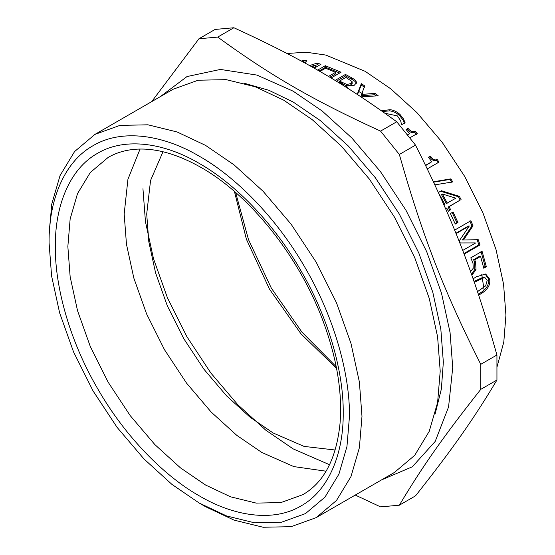 <?xml version="1.0" encoding="UTF-8"?>
<svg xmlns="http://www.w3.org/2000/svg" width="555" height="555" viewBox="0 0 555 555"><rect width="100%" height="100%" fill="white"/><g stroke="black" fill="none" stroke-linecap="round" stroke-linejoin="round"><path stroke-width="0.83" d="M477.508 291.639L485.66 285.86L487.172 280.504L485.105 277.798L484.015 277.708L474.317 282.315M485.105 277.798L482.808 277.403L474.012 281.44M485.077 273.92L488.393 278.763C489.496 284.653 486.222 289.745 478.549 294.039L478.348 294.15M473.11 278.853L476.28 276.799L485.68 274.024L489.6 279.103C490.724 285.048 487.443 290.168 479.777 294.455L478.66 295.08M477.14 239.718L478.903 244.894L463.876 253.573M469.842 220.911L471.944 225.975L462.475 239.996L474.948 239.76M473.769 242.93L460.241 242.958L459.373 240.669L469.315 225.968L468.254 226.121L455.898 233.253M478.903 244.894L480.033 244.928L464.091 254.141M462.475 239.996L478.25 239.704L480.033 244.928M471.944 225.975L473.013 225.836L463.571 239.92M454.628 230.124L470.897 220.73L473.013 225.836M469.315 225.968L456.05 233.627M462.683 250.458L475.732 242.924M433.615 182.193L450.036 179.411L451.825 182.449M450.036 179.411L450.903 178.863L452.707 181.929L434.856 184.857M433.42 181.769L450.903 178.863M406.475 129.995L407.537 129.384C409.992 132.402 412.365 133.332 414.647 132.18L416.652 134.511M407.752 135.316L409.646 133.561L406.052 129.523L408.057 128.365C410.534 131.41 412.913 132.361 415.195 131.202L417.228 133.554L409.777 137.855M414.647 132.18L415.195 131.202M407.537 129.384L408.057 128.365M407.391 134.865L409.646 133.561M339.487 81.106L346.868 84.471L350.913 83.576L352.085 81.585L345.89 77.409L339.487 81.106L339.521 82.577L346.847 85.907L350.885 85.005L352.064 83.014M352.168 83.493L352.085 81.585M336.365 81.21L345.536 75.917L351.28 79.025C354.125 80.544 355.727 81.828 356.095 82.896L356.289 83.347M346.466 87.517L346.493 86.087L347.624 88.189M356.095 82.896L356.13 81.467L356.442 82.667L354.354 85.22L346.493 86.087M345.536 75.917L345.467 74.432L351.266 77.575C354.132 79.101 355.755 80.406 356.13 81.467M335.081 80.426L345.467 74.432M315.15 65.428L317.349 64.699L319.271 65.247M303.065 62.014L305.569 62.118M313.547 67.835L315.406 66.76L315.101 65.178L311.098 66.454M317.349 64.699L317.037 63.117L320.963 64.269L314.172 68.189M309.537 65.587L317.037 63.117M303.446 61.799L303.002 60.19L306.742 60.786L304.82 62.979M301.407 61.112L303.002 60.19M312.007 66.968L315.101 65.178M319.083 70.984L325.542 67.252L339.66 73.017M329.809 77.263L335.685 73.871L335.553 72.358L325.57 68.223L319.93 71.477M325.542 67.252L325.299 65.691L341.041 72.226L331.044 77.998M317.606 70.138L325.299 65.691M328.456 76.458L335.553 72.358M357.517 94.544L361.25 85.068L361.326 83.673L364.656 85.872L361.125 95.786L374.923 94.704L376.457 95.89M361.25 85.068L364.552 87.253M374.923 94.704L375.118 93.393L378.219 95.8L360.66 96.882M361.277 94.44L375.118 93.393M357.136 94.537L361.326 83.673M382.478 111.499L389.749 110.854C393.474 111.333 396.853 113.019 399.871 115.912L403.041 120.06L404.623 123.772M403.041 120.06L403.499 118.978L405.101 122.71L401.591 124.743L400.634 120.761L397.449 115.933L384.948 113.248M381.458 110.778L390.103 109.675C393.849 110.168 397.241 111.874 400.294 114.795L403.499 118.978M428.647 157.488L429.757 156.85C431.943 160.242 434.177 161.366 436.445 160.222L438.235 162.83M425.678 165.55L431.693 161.782L428.467 157.231L430.472 156.073C432.685 159.5 434.926 160.638 437.194 159.493L438.998 162.129L427.294 168.886M436.445 160.222L437.194 159.493M429.757 156.85L430.472 156.073M425.567 165.321L431.693 161.782M442.321 193.986L441.419 194.465L446.331 203.539L455.835 198.197L442.321 193.986L447.281 203.137M440.545 191.232L458.43 196.754L460.157 200.105L448.142 207.043L449.772 210.303L448.301 211.15M449.772 210.303L448.391 211.33L446.74 208.042L445.519 208.555M448.142 207.043L449.106 206.675L450.75 209.963M460.157 200.105L449.106 206.675M458.43 196.754L459.38 196.352L461.122 199.738M443.979 205.045L444.923 204.504L438.346 192.516L441.433 190.733L459.38 196.352M446.74 208.042L445.589 208.708M452.075 212.308L456.918 222.77L455.156 223.79M457.951 222.548L455.287 224.088L450.403 213.536L453.067 211.996L457.951 222.548L456.918 222.77M480.928 251.228L485.167 266.525L486.353 266.754L483.78 268.238L480.595 256.438L479.437 256.32L473.595 259.691L474.449 262.154L474.83 269.397L471.556 274.454M485.167 266.525L483.585 267.441M473.595 259.691L474.754 259.809L475.614 262.3L476.01 269.605L471.854 275.294M480.595 256.438L474.754 259.809M470.501 271.714L473.235 268.294L472.971 263.105L470.786 257.839L482.08 251.318L486.353 266.754M497.023 366.931L503.801 342.06L505.924 315.191L503.572 284.243L496.038 249.632L482.968 212.967L464.681 176.407L442.168 142.288L416.944 112.644L390.734 88.807L365.114 71.304L325.834 55.077L306.027 52.198L287.074 53.502M233.891 27.75C301.275 58.657 343.212 82.868 396.742 121.774L380.563 131.112C313.18 100.205 271.242 75.993 217.713 37.088L233.891 27.75L215.111 29.429L198.94 38.767L151.702 101.62M217.713 37.088L198.94 38.767M396.742 121.774L415.515 145.126L399.336 154.463L380.563 131.112M415.515 145.126C452.672 219.038 473.637 273.074 496.94 354.992L480.762 364.33C443.605 290.418 422.639 236.375 399.336 154.463M496.94 354.992L496.94 380.022L480.762 389.36L480.762 364.33M496.94 380.022C473.637 419.025 452.672 448.856 415.515 495.865L399.336 505.203C422.639 466.193 443.605 436.369 480.762 389.36M355.269 495.067L380.563 506.881L399.336 505.203M381.535 479.895L412.323 466.797L435.189 441.44L448.572 406.954L452.727 367.577L450.063 332.507L441.523 293.283L426.719 251.727L405.989 210.296L380.473 171.627L351.884 138.022L322.184 111.014L293.144 91.173L256.972 75.085L220.411 69.43L187.014 76.555L160.277 96.667M435.085 414.099L441.371 389.013L443.341 362.158L440.837 329.15L432.796 292.228L418.858 253.122L399.35 214.126L375.333 177.732L348.429 146.111L320.478 120.685L293.144 102.009L268.904 90.292L244.033 83.195M142.947 188.728L145.459 221.736L153.492 258.658L167.43 297.764L186.938 336.76L210.955 373.154L237.859 404.782L265.817 430.201L293.144 448.877L329.531 464.715M199.273 503.073L205.53 506.687L234.002 520.104L263.119 527.25L291.146 526.667L316.163 517.642L394.39 472.478L414.71 455.329L429.23 431.346L437.597 402.555L440.212 371.191L437.597 336.809L429.23 298.347L414.71 257.61L394.39 216.991L369.373 179.085L341.346 146.138L312.229 119.658L283.758 100.205L255.293 86.788L226.169 79.642L198.149 80.225L173.132 89.244L94.905 134.414L74.578 151.564L60.065 175.54L51.691 204.337L49.076 235.702L49.076 242.924L51.587 275.932L59.621 312.853L73.558 351.96L93.067 390.956L117.084 427.35L143.988 458.971L171.939 484.397L199.273 503.073L226.606 515.956L254.558 522.817L281.461 522.255L305.479 513.59L324.987 497.12L338.925 474.109L346.958 446.463L349.47 416.354C349.948 375.964 335.352 319.472 305.479 268.322C276.119 216.873 234.494 175.984 199.273 156.212C164.051 135.316 122.426 128.143 93.067 145.688C63.194 162.338 48.597 201.978 49.076 242.924M316.163 517.642L336.483 500.492L351.003 476.509L359.376 447.719L361.985 416.354L359.376 381.972L351.003 343.51L336.483 302.773L316.163 262.154L291.146 224.248L263.119 191.302L234.002 164.821L205.53 145.368L177.066 131.951L147.942 124.806L119.922 125.388L94.905 134.414M140.061 149.066L127.934 179.286L124.174 214.022L126.471 244.276L133.845 278.124L146.617 313.97L164.502 349.719L186.515 383.075L211.177 412.067L236.805 435.37L261.856 452.491L293.817 466.595L326.049 471.209M162.983 151.765L150.558 180.479L146.707 214.022L148.816 241.8L155.58 272.88L167.312 305.798L183.733 338.612L203.942 369.248L226.586 395.861L250.118 417.263L273.122 432.976L304.091 446.407L335.171 450.008M484.106 290.057L481.761 274.316M366.876 96.459L365.287 95.439M363.421 94.267L358.724 91.457M342.789 83.444L340.021 82.286M234.425 191.44L246.392 239.24L269.466 289.113L301.122 334.034L336.538 368.298M318.619 63.568L316.523 63.284M235.625 192.481L248.467 239.545L271.298 288.059L301.899 332.084L336.233 366.744M482.808 277.403L484.015 277.708M475.926 280.296L477.133 280.594M478.549 294.039L479.777 294.455M488.393 278.763L489.6 279.103M350.885 85.005L350.913 83.576M346.847 85.907L346.868 84.471M342.796 84.388L342.782 82.938M351.28 79.025L351.266 77.575M399.871 115.912L400.294 114.795M389.749 110.854L390.103 109.675M474.83 269.397L476.01 269.605M474.449 262.154L475.614 262.3M343.212 412.74C343.67 374.035 329.684 319.895 301.053 270.875C272.921 221.577 233.024 182.387 199.273 163.434C165.522 143.412 125.631 136.537 97.493 153.353C68.862 169.31 54.876 207.299 55.334 246.538C54.876 285.249 68.862 339.389 97.493 388.403C125.631 437.708 165.522 476.891 199.273 495.844C233.024 515.866 272.921 522.741 301.053 505.924C329.684 489.968 343.67 451.985 343.212 412.74M67.849 246.538L70.152 276.792L77.52 310.64L90.292 346.493L108.176 382.235L130.189 415.598L154.852 444.583L180.479 467.886L205.53 485.008L230.582 496.815L256.209 503.101L280.872 502.587L302.884 494.651C323.981 482.42 336.351 458.777 340.007 423.736C342.588 391.74 336.594 356.594 322.018 318.306C297.945 254.946 249.556 194.874 201.104 167.485C176.393 153.492 153.964 147.464 133.804 149.406C124.313 150.343 115.766 153.013 108.176 157.405L90.292 172.501L77.52 193.598L70.152 218.941L67.849 246.538M472.652 242.937L474.893 242.93"/></g></svg>
